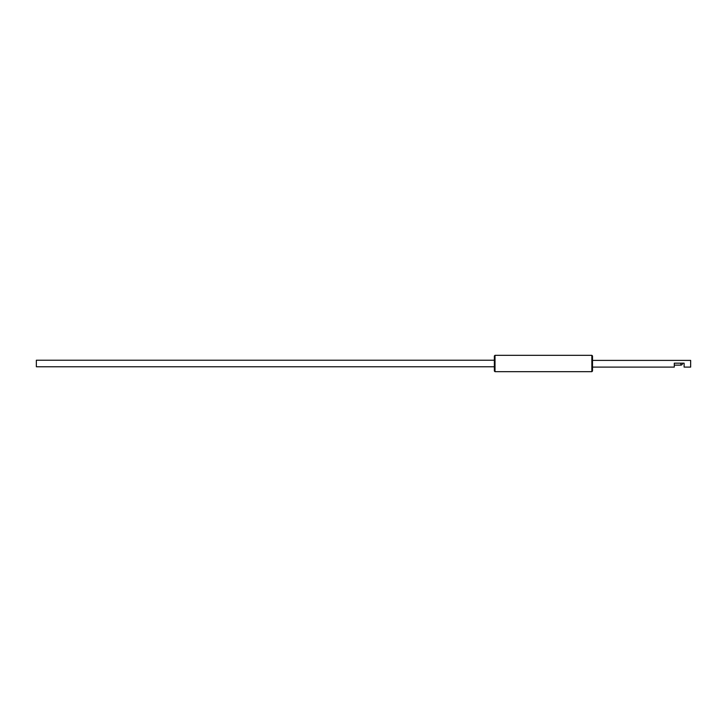 <?xml version="1.0" encoding="UTF-8"?>
<svg xmlns="http://www.w3.org/2000/svg" width="727" height="727" viewBox="0 0 727 727"><rect width="100%" height="100%" fill="white"/><g stroke="black" fill="none" stroke-linecap="round" stroke-linejoin="round"><path stroke-width="1.09" d="M592.505 360.392L690.65 360.392L592.505 360.392M690.65 360.392L690.65 367.099L684.107 367.099L684.107 363.173L674.292 363.173L674.292 367.099L592.505 367.099M494.36 363.5L494.36 371.024L495.014 371.679L495.014 355.321L494.36 355.976L494.36 363.5M591.851 371.679L592.505 371.024L592.505 355.976L591.851 355.321L591.851 371.679L495.014 371.679M494.36 366.772L36.35 366.772L36.35 360.228L494.36 360.228M674.292 365.136L680.836 365.136L680.836 363.173M591.851 355.321L495.014 355.321M680.836 365.136A1.636 1.636 0 0 0 682.435 363.173"/></g></svg>
